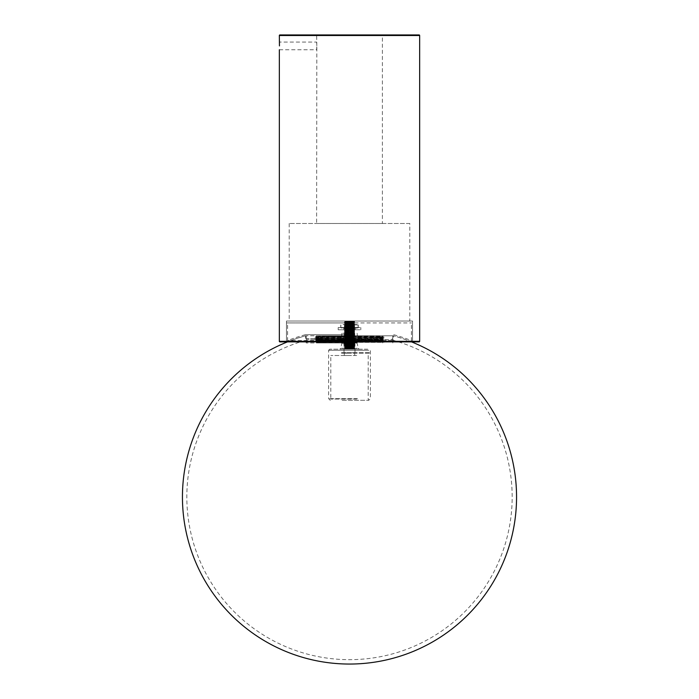 <?xml version="1.0" encoding="UTF-8"?>
<svg xmlns="http://www.w3.org/2000/svg" width="699" height="699" viewBox="0 0 699 699"><rect width="100%" height="100%" fill="white"/><g stroke="black" fill="none" stroke-linecap="round" stroke-linejoin="round"><path stroke-width="0.52" stroke-dasharray="3.5 2.62" d="M285.926 341.872L413.074 341.872A0.55 0.55 0 0 1 412.532 341.322L286.468 341.322L412.532 341.322L412.532 321.042L286.468 321.042L286.468 341.322A0.55 0.55 0 0 1 285.926 341.872L413.074 341.872M279.417 43.6L279.347 42.071L316.612 42.071L316.839 45.916L316.612 34.95L382.388 34.95L382.388 223.488L316.612 223.488L382.388 223.488M279.434 44.474L279.451 45.916M286.468 321.042L412.532 321.042M409.789 223.488L289.211 223.488L409.789 223.488L409.789 321.042L289.211 321.042L409.789 321.042M289.211 223.488L289.211 321.042M279.347 49.751L316.612 49.751L316.839 45.916L316.612 223.488M419.103 34.95L279.897 34.95M382.388 34.95L316.612 34.95M279.897 341.872L419.103 341.872M345.28 324.581L354.515 324.581L345.28 324.581M345.28 328.067L354.515 328.067L345.28 328.067M343.226 328.067L356.953 328.067L343.226 328.067M355.948 328.006L340.85 327.709L355.948 328.006M343.226 324.581L356.953 324.581L343.226 324.581M343.052 324.651L358.15 324.948L343.052 324.651M318.228 341.558C299.408 341.278 365.822 341.007 380.772 340.736C399.583 340.457 333.178 340.186 318.228 339.915C299.408 339.635 365.822 339.364 380.772 339.094C399.583 338.814 333.178 338.543 318.228 338.264C299.408 337.993 365.822 337.722 380.772 337.442C399.592 337.171 333.178 336.901 318.228 336.621L380.772 335.8L318.228 336.42C333.178 336.691 399.592 336.97 380.772 337.241C365.822 337.512 299.408 337.792 318.228 338.063C333.178 338.333 399.592 338.613 380.772 338.884C365.822 339.155 299.408 339.434 318.228 339.705C333.178 339.976 399.592 340.256 380.772 340.527C365.822 340.806 299.408 341.077 318.228 341.348C333.178 341.628 399.583 341.898 380.772 342.169L316.796 342.379L380.772 342.379C399.592 342.108 333.178 341.828 318.228 341.558L315.599 341.453L319.102 342.099L345.673 342.379M380.772 340.736L383.393 340.631L382.449 341.523L383.401 342.073L380.772 342.169M354.629 336.901L352.462 336.901L352.532 321.295L354.323 321.295L354.673 321.951L354.192 322.449L354.673 322.947L354.192 323.445L354.673 323.934L354.192 324.441L354.673 324.93L354.192 325.437L354.673 325.926L354.192 326.424L354.673 326.922L354.192 327.42L354.673 327.918L354.192 328.416L354.673 328.906L354.192 329.412L354.673 329.902L354.192 330.409L354.673 330.898L354.192 331.396L354.673 331.894L354.192 332.392L354.673 332.89L354.192 333.388L354.673 333.877L354.192 334.384L354.673 334.873L354.192 335.38L354.673 335.87L354.192 336.368L354.673 336.866L354.192 337.364L354.62 341.96L337.442 342.379L361.558 342.379L344.747 342.012L352.829 341.645L352.418 338.045L352.899 337.477L352.471 336.927L344.292 336.901L354.629 336.901L354.629 335.8L352.462 335.8L354.629 335.8M354.157 336.901L337.442 336.901L354.157 336.901M345.673 335.8L379.898 336.35L383.218 335.8L319.102 335.87C333.633 336.149 398.194 336.42 379.898 336.691C365.367 336.97 300.806 337.241 319.102 337.521C333.633 337.792 398.194 338.063 379.898 338.342C365.367 338.613 300.806 338.884 319.102 339.164C333.633 339.434 398.194 339.705 379.898 339.985C365.367 340.256 300.806 340.535 319.102 340.806C333.633 341.077 398.194 341.357 379.898 341.628L316.796 342.379M344.694 333.283L354.708 333.283L344.694 333.283M352.445 333.283L341.881 333.283L352.445 333.283M352.523 335.8L341.662 335.8L352.523 335.8M380.772 337.241L383.401 337.136L379.898 336.691M379.898 336.35C365.367 336.621 300.806 336.892 319.102 337.171C333.633 337.442 398.194 337.713 379.898 337.993C365.367 338.264 300.806 338.543 319.102 338.814C333.633 339.085 398.194 339.364 379.898 339.635C365.367 339.906 300.806 340.186 319.102 340.457C333.633 340.728 398.194 341.007 379.898 341.278C365.367 341.558 300.806 341.828 319.102 342.099M380.772 337.442L383.393 337.346L379.898 337.993M382.458 337.888L379.898 338.342M380.772 339.094L383.393 338.989L379.898 339.635M382.458 339.531L379.898 339.985M382.449 341.182L379.898 341.278M382.449 341.523L379.898 341.628M382.449 339.88L383.401 340.422L380.772 340.527M382.449 338.229L383.401 338.779L380.772 338.884M362.353 335.8L316.481 335.8L315.599 336.315L318.228 336.42M318.228 336.621L315.607 336.525L319.102 337.171M316.551 337.067L315.599 337.958L318.228 338.063M318.228 338.264L315.599 338.167L319.102 338.814M316.551 338.709L315.599 339.6L318.228 339.705M318.228 339.915L315.599 339.81L319.102 340.457M316.551 340.361L315.599 341.243L318.228 341.348M316.542 340.701L319.102 340.806M316.542 339.059L319.102 339.164M316.542 337.416L319.102 337.521M352.462 335.8L352.462 336.901L344.694 337.337L354.62 337.739L345.096 337.11L352.829 336.673L344.319 337.259L352.471 336.927M380.772 342.379L362.353 342.379M348.163 321.295L352.978 321.295L348.163 321.295M350.837 349.142L346.022 349.142L350.837 349.142M354.62 347.927L344.694 347.517L352.471 347.115L344.31 347.464L352.829 347.307L345.096 347.744L354.192 348.364L344.808 347.866L352.899 347.429L352.418 346.992L352.899 346.494L352.418 345.996L352.829 341.645L345.096 342.082L354.271 342.51L354.192 343.331L344.747 342.999L352.829 342.641L345.096 343.078L354.271 343.506L354.192 344.327L344.747 343.995L352.829 343.637L345.096 344.065L354.271 344.502L354.192 345.323L344.747 344.991L352.829 344.633L345.096 345.061L354.271 345.498L354.192 346.311L344.747 345.988L352.829 345.621L345.096 346.057L354.271 346.494L354.192 347.307L344.747 346.984L352.829 346.617L345.096 347.053L354.271 347.482L354.192 348.303L345.166 347.866M354.62 346.931L344.694 346.521L352.471 346.119L344.31 346.468L352.829 346.32L345.096 346.748L354.192 347.368L344.808 346.87M354.62 345.935L344.694 345.533L352.471 345.123L344.31 345.481L352.829 345.323L345.096 345.752L354.192 346.372L344.808 345.874M354.62 344.939L344.694 344.537L352.471 344.126L344.31 344.485L352.829 344.327L345.096 344.764L354.192 345.385L344.808 344.878M354.62 343.952L344.694 343.541L352.471 343.13L344.31 343.489L352.829 343.331L345.096 343.768L354.192 344.389L344.808 343.882M354.62 342.956L344.694 342.545L352.471 342.143L344.31 342.493L352.829 342.335L345.096 342.772L354.192 343.392L344.808 342.894M354.62 341.96L344.694 341.549L352.471 341.147L344.31 341.496L352.829 341.348L345.096 341.776L354.192 342.335L344.808 341.898M354.62 340.963L344.694 340.562L352.471 340.151L346.957 340.326L352.829 340.352L345.096 340.78L354.192 341.4L344.747 341.016L352.829 340.649L345.096 341.086L354.62 341.715L344.694 341.313L352.471 340.902L344.231 341.365L352.418 341.025L344.624 341.435L354.673 341.837M354.21 341.278L344.808 340.902M354.21 340.282L344.747 340.02L352.829 339.662L345.096 340.09L354.62 340.728L344.694 340.317L352.471 339.906L344.231 340.378L352.418 340.037L344.624 340.439L354.673 340.841M354.62 339.967L344.694 339.565L352.471 339.155L344.31 339.513L352.829 339.356L345.096 339.793L354.192 340.352L344.808 339.906M354.62 338.98L344.694 338.569L352.471 338.159L346.957 338.342L352.829 338.36L345.096 338.797L354.192 339.408L344.747 339.024L352.829 338.666L345.096 339.094L354.62 339.731L344.694 339.321L352.471 338.91L344.231 339.382L352.418 339.041L344.624 339.443L354.673 339.845M354.21 339.286L344.808 338.91M354.62 337.984L344.694 337.573L352.471 337.171L346.957 337.346L352.829 337.364L345.096 337.8L354.192 338.421L344.747 338.028L352.829 337.669L345.096 338.106L354.62 338.735L344.694 338.325L352.471 337.923L344.231 338.386L352.418 338.045L344.624 338.447L354.673 338.849M354.21 338.29L344.808 337.923M354.62 336.988L344.694 336.577L352.471 336.175L344.31 336.525L352.829 336.376L345.096 336.804L354.192 337.425L344.747 337.04M354.21 337.294L344.808 336.927M354.62 335.992L344.694 335.59L352.471 335.179L346.957 335.354L352.829 335.38L345.096 335.808L354.192 336.429L344.747 336.044L352.829 335.677L345.096 336.114L354.62 336.743L344.694 336.341L352.471 335.931L344.231 336.394L352.418 336.053L344.624 336.464L354.673 336.866M354.21 336.306L344.808 335.931M354.62 334.996L344.694 334.594L352.471 334.183L346.957 334.358L352.829 334.384L345.096 334.812L354.192 335.433L344.747 335.048L352.829 334.69L345.096 335.118L354.62 335.756L344.694 335.345L352.471 334.935L344.231 335.406L352.418 335.066L344.624 335.468L354.673 335.87M354.21 335.31L344.808 334.935M354.62 334.008L344.694 333.598L352.471 333.187L346.957 333.371L352.829 333.388L345.096 333.825L354.192 334.437L344.747 334.052L352.829 333.694L345.096 334.122L354.62 334.76L344.694 334.349L352.471 333.939L344.231 334.41L352.418 334.07L344.624 334.471L354.673 334.873M354.21 334.314L344.808 333.939M354.367 333.615L344.808 332.951L352.829 332.698L345.096 333.135L354.62 333.764L344.694 333.353L352.471 332.951L344.319 333.283L344.292 336.901M354.62 333.012L344.694 332.602L352.471 332.2L344.31 332.549L352.829 332.392L345.096 332.829L354.192 333.388L344.808 332.951M354.62 332.016L344.694 331.606L352.471 331.204L346.957 331.378L352.829 331.405L345.096 331.833L354.192 332.453L344.747 332.06L352.829 331.702L345.096 332.139L354.62 332.768L344.694 332.357L352.471 331.955L344.231 332.418L352.418 332.077L344.624 332.479L354.673 332.89M354.21 332.322L344.808 331.955M354.62 331.02L344.694 330.618L352.471 330.208L346.957 330.382L352.829 330.409L345.096 330.837L354.192 331.457L344.747 331.073L352.829 330.706L345.096 331.143L354.62 331.772L344.694 331.37L352.471 330.959L344.231 331.422L352.418 331.081L344.624 331.492L354.673 331.894M354.21 331.335L344.808 330.959M354.62 330.024L344.694 329.622L352.471 329.212L346.957 329.386L352.829 329.412L345.096 329.841L354.192 330.461L344.747 330.077L352.829 329.718L345.096 330.146L354.62 330.776L344.694 330.374L352.471 329.963L344.231 330.435L352.418 330.085L344.624 330.496L354.673 330.898M354.21 330.339L344.808 329.963M354.192 329.474L344.747 329.08L352.829 328.722L345.096 329.15L354.62 329.788L344.694 329.378L352.471 328.967L344.231 329.439L352.418 329.098L344.624 329.5L354.673 329.902M354.62 329.037L344.694 328.626L352.471 328.215L344.31 328.574L352.829 328.416L345.096 328.853L354.192 329.412L344.808 328.967M354.62 328.041L344.694 327.63L352.471 327.228L343.847 327.551L352.829 327.42L345.096 327.857L354.192 328.469L344.747 328.084L352.829 327.726L345.096 328.163L354.62 328.792L344.694 328.381L352.471 327.98L344.231 328.443L352.418 328.102L344.624 328.504L354.673 328.906M354.21 328.347L344.808 327.98M354.62 327.045L344.694 326.634L352.471 326.232L346.957 326.407L352.829 326.424L345.096 326.861L354.192 327.482L344.747 327.088L352.829 326.73L345.096 327.167L354.62 327.796L344.694 327.385L352.471 326.983L344.231 327.447L352.418 327.106L344.624 327.508L354.673 327.918M354.21 327.35L344.808 326.983M354.62 326.049L344.694 325.647L352.471 325.236L346.957 325.411L352.829 325.437L345.096 325.865L354.192 326.485L344.747 326.101L352.829 325.734L345.096 326.171L354.62 326.8L344.694 326.398L352.471 325.987L344.231 326.45L352.418 326.11L344.624 326.52L354.673 326.922M354.21 326.363L344.808 325.987M354.192 325.498L344.747 325.105L352.829 324.747L345.096 325.175L354.62 325.804L344.694 325.402L352.471 324.991L344.231 325.463L352.418 325.114L344.624 325.524L354.673 325.926M354.62 325.052L344.694 324.651L352.471 324.24L344.31 324.598L352.829 324.441L345.096 324.869L354.192 325.437L344.808 324.991M354.62 324.065L344.694 323.654L352.471 323.244L346.957 323.427L352.829 323.445L345.096 323.882L354.192 324.493L344.747 324.109L352.829 323.751L345.096 324.179L354.62 324.817L344.694 324.406L352.471 323.995L344.231 324.467L352.418 324.126L344.624 324.528L354.673 324.93M354.21 324.371L344.808 323.995M354.21 323.375L344.747 323.113L352.829 322.755L345.096 323.191L354.62 323.82L344.694 323.41L352.471 323.008L344.231 323.471L352.418 323.13L344.624 323.532L354.673 323.934M354.62 323.069L344.694 322.658L352.471 322.256L344.31 322.606L352.829 322.449L345.096 322.886L354.192 323.445L344.808 323.008M354.673 321.951C352.051 321.732 337.783 321.514 347.473 321.295L351.387 321.295L344.747 321.837L352.829 321.453L345.096 321.889L354.192 322.51L344.747 322.117L352.829 321.758L345.096 322.195L354.62 322.824L344.694 322.414L352.471 322.012L344.231 322.475L352.418 322.134L344.624 322.536L354.673 322.947M354.21 322.379L344.808 322.012M354.323 321.295L344.223 321.479L354.62 321.828L346.957 321.295M354.21 321.383L350.444 321.295M354.21 348.233L354.323 349.142L344.738 349.142L350.444 349.142L344.834 348.836L352.899 348.478L352.418 347.988L352.899 347.429M350.444 349.142L344.834 348.775L352.899 348.417M354.271 348.478L344.694 348.268L352.471 347.866L344.31 348.198L352.829 347.613L345.096 348.05L354.367 348.53M354.21 347.237L354.62 347.683L344.694 347.281L352.471 346.87L344.231 347.333L352.418 346.992L344.624 347.394L354.673 347.805M354.21 346.25L354.62 346.687L344.694 346.285L352.471 345.874L344.231 346.337L352.418 345.996L344.624 346.407L354.673 346.809M354.21 345.254L354.62 345.699L344.694 345.289L352.471 344.878L344.231 345.35L352.418 345.009L344.624 345.411L354.673 345.813M354.21 344.257L354.62 344.703L344.694 344.292L352.471 343.891L344.231 344.354L352.418 344.013L344.624 344.415L354.673 344.817M354.21 343.261L354.62 343.707L344.694 343.296L352.471 342.894L344.231 343.358L352.418 343.017L344.624 343.419L354.673 343.821M354.21 342.265L354.62 342.711L344.694 342.309L352.471 341.898L344.231 342.361L352.418 342.021L344.624 342.423L354.673 342.833M352.532 349.142L352.899 348.478M352.471 348.862L344.799 348.862M352.104 349.142L354.323 349.142M347.473 349.142L352.418 348.984M351.387 349.142L352.471 349.098M352.829 348.609C345.568 348.784 343.602 348.958 346.957 349.142L344.738 348.967M345.166 322.073L352.899 321.636M345.166 323.069L352.899 322.623M345.166 324.056L352.899 323.62M345.166 325.052L352.899 324.616M345.166 326.049L352.899 325.612M345.166 327.045L352.899 326.608M345.166 328.041L352.899 327.595M345.166 329.037L352.899 328.591M345.166 330.024L352.899 329.587M345.166 331.02L352.899 330.583M345.166 332.016L352.899 331.579M345.166 333.012L352.899 332.567M345.166 334.008L352.899 333.563M345.166 334.996L352.899 334.559M345.166 335.992L352.899 335.555M345.166 336.988L352.899 336.551M345.166 337.984L352.899 337.538M345.166 338.98L352.899 338.534M345.166 339.967L352.899 339.531M345.166 340.963L352.899 340.527M345.166 341.96L352.899 341.523M345.166 342.956L352.899 342.51M345.166 343.952L352.899 343.506M345.166 344.939L352.899 344.502M345.166 345.935L352.899 345.498M345.166 346.931L352.899 346.494M345.166 322.012L352.899 321.575M345.166 323.008L352.899 322.562M345.166 324.004L352.899 323.558M345.166 324.991L352.899 324.554M345.166 325.987L352.899 325.551M345.166 326.983L352.899 326.547M345.166 327.98L352.899 327.534M345.166 328.976L352.899 328.53M345.166 329.963L352.899 329.526M345.166 330.959L352.899 330.522M345.166 331.955L352.899 331.518M345.166 332.951L352.899 332.506M345.166 333.947L352.899 333.502M345.166 334.935L352.899 334.498M345.166 335.931L352.899 335.494M345.166 336.927L352.899 336.49M345.166 337.923L352.899 337.477M345.166 338.919L352.899 338.473M345.166 339.906L352.899 339.469M345.166 340.902L352.899 340.465M345.166 341.898L352.899 341.462M345.166 342.894L352.899 342.458M345.166 343.891L352.899 343.445M345.166 344.878L352.899 344.441M345.166 345.874L352.899 345.437M345.166 346.87L352.899 346.433M354.157 349.142L344.93 348.722L352.829 348.303L344.808 348.801M354.157 321.295L352.104 321.295M354.62 322.073L344.974 321.689L352.532 321.295M345.166 347.927L352.899 347.49M359.933 329.779L338.194 329.779L359.933 329.779M359.933 327.551L338.194 327.551L359.933 327.551M344.284 329.779L355.153 329.779L344.284 329.779M359.933 339.094L338.194 339.094L359.933 339.094M359.933 336.874L338.194 336.874L359.933 336.874M344.284 339.094L355.153 339.094L344.284 339.094M344.284 336.874L355.153 336.874L344.284 336.874M345.28 339.164L354.515 339.164L345.28 339.164M345.28 342.641L354.515 342.641L345.28 342.641M343.226 342.641L356.953 342.641L343.226 342.641M355.948 342.58L340.85 342.283L355.948 342.58M343.226 339.164L356.953 339.164L343.226 339.164M342.047 342.641L340.876 342.292L340.85 339.522L358.15 339.522L342.047 339.164M356.953 342.641L358.124 342.292L358.15 339.522L356.953 339.164M351.51 353.31L344.284 353.31L351.51 353.31M351.51 355.503L344.284 355.503L351.51 355.503M341.479 353.31L370.383 353.31L341.479 353.31M342.108 400.3L368.74 400.3L342.108 400.3M356.682 355.503L330.81 355.503L356.682 355.503M341.479 352.479L370.383 352.479L341.479 352.479M347.49 352.479L354.716 352.479L347.49 352.479M351.606 342.868L344.022 342.868L351.606 342.868M351.606 352.479L344.022 352.479L351.606 352.479M358.465 349.185L339.793 349.185L358.465 349.185M355.739 342.868L342.746 342.868L355.739 342.868M367.77 349.185L329.718 349.185L367.77 349.185M346.092 334.707L354.769 334.707L346.092 334.707L346.092 335.8L354.769 335.8L344.476 335.8L393.563 335.8L346.092 335.8M356.586 340.588L287.569 340.588L356.586 340.588M354.559 334.707L305.288 334.707L354.559 334.707M342.414 322.929L411.431 322.929L342.414 322.929M356.717 322.929L286.468 322.929L356.717 322.929M344.476 334.707L344.476 335.8M339.915 335.8L393.345 335.8L339.915 335.8M339.915 340.352L393.345 340.352L339.915 340.352M355.197 342.929L316.341 342.929L355.197 342.929M355.197 335.8L316.341 335.8L355.197 335.8M356.848 339.635L306.747 339.635L356.848 339.635M356.848 338.543L306.747 338.543L356.848 338.543M356.944 338.543L306.206 338.543L356.944 338.543M356.944 335.8L306.206 335.8L356.944 335.8M356.944 342.929L306.206 342.929L356.944 342.929M342.056 339.635L392.794 339.635L342.056 339.635M279.347 35.5L419.653 35.5M419.653 341.322L279.347 341.322M353.161 327.709L353.161 324.948M345.131 324.948L345.131 327.709M344.546 327.709L344.546 324.948M340.85 324.948L340.85 327.709M342.047 328.067L340.876 327.709L340.885 324.948L342.047 324.581M345.219 324.948L345.219 327.709M345.839 327.709L345.839 324.948M353.869 324.948L353.869 327.709M358.15 324.948L358.15 327.709M354.454 327.709L354.454 324.948M356.953 328.067L358.124 327.709L358.115 324.948L356.953 324.581M353.781 324.948L353.781 327.709M354.673 333.877L344.624 333.475L352.418 333.074L344.747 333.056M354.673 337.862L344.624 337.451L352.418 337.049L344.31 337.259M354.62 348.923L344.694 348.513L352.471 348.102L344.747 348.687M354.673 348.792L344.624 348.39L352.418 347.988L344.31 348.198M353.161 342.283L353.161 339.522M345.131 339.522L345.131 342.283M344.546 342.283L344.546 339.522M340.85 339.522L340.85 342.283M345.219 339.522L345.219 342.283M345.839 342.283L345.839 339.522M353.869 339.522L353.869 342.283M358.15 339.522L358.15 342.283M354.454 342.283L354.454 339.522M353.781 339.522L353.781 342.283M357.521 398.648L328.617 398.648L357.521 398.648M356.682 399.068L330.81 399.068L356.682 399.068M341.531 348.285L358.124 348.285L341.531 348.285M352.514 343.777L341.671 343.777L352.514 343.777M368.775 350.286L328.617 350.286L368.775 350.286M356.717 341.173L286.468 341.173L356.717 341.173M342.396 341.82L411.571 341.82L342.396 341.82M354.515 328.067L354.515 324.581M344.485 328.067L344.485 324.581M358.229 327.682L358.229 324.965M340.771 327.682L340.771 324.965M337.442 336.901L337.442 342.379M354.708 333.283L354.708 335.8M357.119 333.283L357.338 335.8M341.881 333.283L341.662 335.8M361.558 336.901L361.558 342.379M346.022 349.142L346.022 321.295M352.978 349.142L352.978 321.295M338.194 329.779L338.194 327.551M355.153 327.551L355.153 329.779M343.847 327.551L343.847 329.779M360.806 329.779L360.806 327.551M338.194 339.094L338.194 336.874M355.153 336.874L355.153 339.094M343.847 336.874L343.847 339.094M360.806 339.094L360.806 336.874M354.515 342.641L354.515 339.164M344.485 342.641L344.485 339.164M358.229 342.257L358.229 339.548M340.771 342.257L340.771 339.548M344.284 355.503L344.284 352.479M368.19 355.503L368.19 399.068L368.74 400.3L370.383 398.648L370.383 350.286L369.282 349.185M329.718 349.185L328.617 350.286L328.617 398.648L330.26 400.3L330.81 399.068L330.81 355.503M354.716 355.503L354.716 352.479M344.022 352.479L344.022 342.868M356.254 342.868L357.329 343.777L358.124 348.285L359.207 349.185M342.746 342.868L341.671 343.777L340.876 348.285L339.793 349.185M354.978 352.479L354.978 342.868M286.468 322.929L286.468 341.173L287.167 341.872L411.833 341.872L412.532 341.173L412.532 322.929M287.507 341.872L287.507 341.872A167.052 167.052 0 0 1 305.655 335.8L305.655 340.352A162.666 162.666 0 0 0 349.5 659.664A162.666 162.666 0 0 0 393.345 340.352L393.345 335.8A167.052 167.052 0 0 1 411.493 341.872M305.437 335.8A167.638 167.638 0 0 0 287.429 341.82L287.167 341.872M305.288 334.707A168.739 168.739 0 0 0 287.569 340.588L287.569 322.929M393.712 334.707A168.739 168.739 0 0 1 411.431 340.588L411.431 322.929M411.833 341.872L411.571 341.82A167.638 167.638 0 0 0 393.563 335.8M354.769 334.707L354.769 335.8M316.341 342.929L316.341 335.8M382.659 342.929L382.659 335.8M392.253 339.635L392.253 338.543M392.794 338.543L392.794 335.8M392.794 342.929L392.794 339.635M306.206 342.929L306.206 339.635M306.206 338.543L306.206 335.8M306.747 339.635L306.747 338.543"/><path stroke-width="1.05" d="M279.347 49.751L279.347 341.322L419.653 341.322L419.653 35.5A0.55 0.55 0 0 0 419.103 34.95L279.897 34.95A0.55 0.55 0 0 0 279.347 35.5L279.451 45.916M279.347 341.322A0.55 0.55 0 0 0 279.897 341.872L419.103 341.872A0.55 0.55 0 0 0 419.653 341.322M279.417 43.6L279.434 44.474M419.653 35.5L279.347 35.5M287.114 341.872L287.507 341.872A167.052 167.052 0 0 0 349.5 664.05A167.052 167.052 0 0 0 411.493 341.872L411.886 341.872M287.429 341.82L411.571 341.82"/></g></svg>
